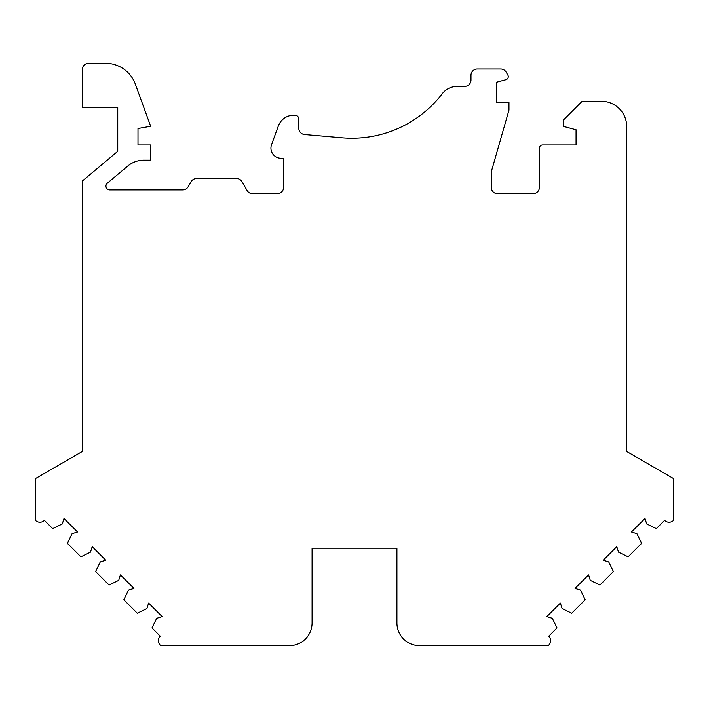 <?xml version="1.0" encoding="UTF-8"?>
<svg xmlns="http://www.w3.org/2000/svg" width="709" height="709" viewBox="0 0 709 709"><rect width="100%" height="100%" fill="white"/><g stroke="black" fill="none" stroke-linecap="round" stroke-linejoin="round"><path stroke-width="1.06" d="M560.394 603.075L546.852 616.608L552.32 618.31L557.017 627.944L548.739 636.212A6.328 6.328 0 0 1 548.137 645.695L419.701 645.695A22.785 22.785 0 0 1 396.916 622.91L396.916 548.208L312.084 548.208L312.084 622.91A22.785 22.785 0 0 1 289.299 645.695L160.863 645.695A6.328 6.328 0 0 1 160.261 636.212L151.983 627.944L156.68 618.31L162.148 616.608L148.606 603.075L146.914 608.535L137.28 613.232L123.791 599.743L128.489 590.11L133.948 588.408L120.406 574.875L118.713 580.334L109.08 585.031L95.591 571.543L100.288 561.909L105.747 560.207L92.205 546.674L90.513 552.134L80.879 556.831L67.39 543.342L72.088 533.709L77.547 532.007L64.005 518.474L62.312 523.933L52.679 528.63L44.401 520.353A6.328 6.328 0 0 1 35.45 520.353L35.45 478.575L82.297 451.527L82.297 181.052L117.747 151.301L117.747 107.617L82.297 107.617L82.297 69.633A6.328 6.328 0 0 1 88.625 63.305L105.579 63.305A31.648 31.648 0 0 1 135.322 84.132L150.662 126.273L137.998 128.506L137.998 144.964L150.662 144.964L150.662 160.154L143.98 160.154A25.32 25.32 0 0 0 127.709 166.083L107.298 183.206A3.802 3.802 0 0 0 109.744 189.915L182.7 189.915A6.328 6.328 0 0 0 188.186 186.742L191.111 181.681A6.328 6.328 0 0 1 196.588 178.517L236.505 178.517A6.328 6.328 0 0 1 241.991 181.681L247.104 190.544A6.328 6.328 0 0 0 252.59 193.708L277.272 193.708A6.328 6.328 0 0 0 283.6 187.38L283.6 158.258L281.065 158.258A10.13 10.13 0 0 1 271.547 144.663L278.327 126.042A16.458 16.458 0 0 1 293.792 115.212L294.997 115.212A3.802 3.802 0 0 1 298.79 119.015L298.79 128.223A6.328 6.328 0 0 0 304.569 134.533L341.986 137.803A113.945 113.945 0 0 0 442.194 93.81A18.992 18.992 0 0 1 457.243 86.409L464.652 86.409A6.328 6.328 0 0 0 470.98 80.082L470.98 75.331A6.328 6.328 0 0 1 477.308 69.003L500.687 69.003A6.328 6.328 0 0 1 506.164 72.167L507.848 75.074A3.164 3.164 0 0 1 505.925 79.718L496.3 82.297L496.3 102.548L508.965 102.548L508.965 110.152L491.24 171.959L491.24 187.38A6.328 6.328 0 0 0 497.567 193.708L533.071 193.708A6.328 6.328 0 0 0 539.398 187.38L539.398 148.128A3.164 3.164 0 0 1 542.562 144.964L576.062 144.964L576.062 129.774L563.398 126.379L563.398 120.051L582.169 101.29L601.383 101.29A25.32 25.32 0 0 1 626.703 126.61L626.703 451.527L673.55 478.575L673.55 520.353A6.328 6.328 0 0 1 664.599 520.353L656.321 528.63L646.688 523.933L644.995 518.474L631.453 532.007L636.912 533.709L641.61 543.342L628.121 556.831L618.487 552.134L616.795 546.674L603.253 560.207L608.712 561.909L613.409 571.543L599.92 585.031L590.287 580.334L588.594 574.875L575.052 588.408L580.511 590.11L585.209 599.743L571.72 613.232L562.086 608.535L560.394 603.075M626.703 400.08L626.703 451.527M82.297 400.08L82.297 451.527"/></g></svg>
